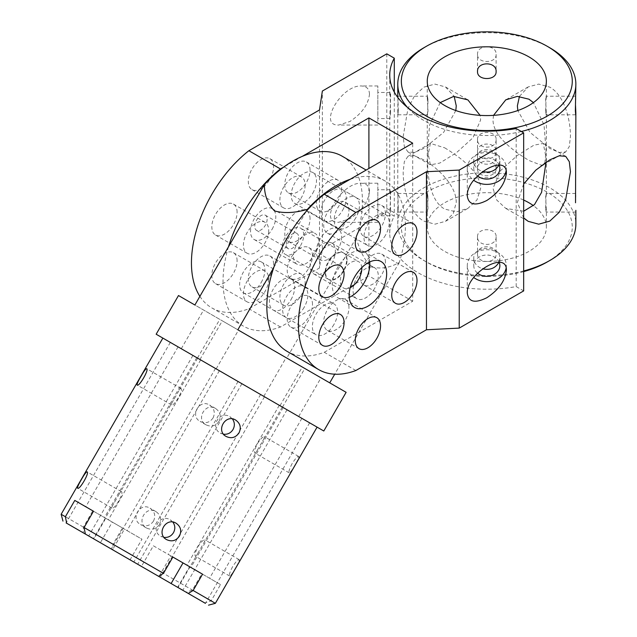 <?xml version="1.0" encoding="UTF-8"?>
<svg xmlns="http://www.w3.org/2000/svg" width="637" height="637" viewBox="0 0 637 637"><rect width="100%" height="100%" fill="white"/><g stroke="black" fill="none" stroke-linecap="round" stroke-linejoin="round"><path stroke-width="0.48" stroke-dasharray="3.19 2.39" d="M172.874 522.117L170.27 519.864C159.991 513.255 149.934 530.661 160.803 536.266L164.059 537.389M153.501 521.114C155.874 515.843 154.727 511.543 150.077 508.207C140.021 501.733 129.972 519.139 140.61 524.609C145.825 526.966 150.125 525.804 153.501 521.114M159.449 524.546C156.049 529.228 151.733 530.374 146.494 528.009C135.928 522.579 145.977 505.165 155.969 511.607C160.635 514.951 161.798 519.266 159.449 524.546M232.433 418.963L229.83 416.702C219.542 410.101 209.493 427.507 220.362 433.104L223.611 434.235M213.061 417.96C215.425 412.688 214.287 408.381 209.637 405.052C199.58 398.571 189.531 415.985 200.169 421.447C205.385 423.812 209.677 422.649 213.061 417.96M219.009 421.391C215.609 426.073 211.293 427.22 206.054 424.847C195.487 419.417 205.536 402.011 215.521 408.444C220.195 411.797 221.358 416.112 219.009 421.391M217.416 369.587L282.271 407.027L217.416 369.587M201.825 573.77L183.026 562.917L189.571 566.699L177.659 587.33L204.851 603.024L211.126 600.874L220.529 584.575L201.825 573.77L192.414 590.069L186.147 592.227L112.908 549.946L113.036 544.237L122.447 527.946L92.779 510.81L83.367 527.11L83.248 532.819L100.391 542.716L112.303 522.085L141.971 539.213L130.059 559.843M85.358 534.037L112.55 549.739L124.462 529.108L105.758 518.303L93.846 538.934M159.33 575.872L170.867 555.894L172.882 557.064L153.358 545.79L141.446 566.42L158.597 576.318M116.101 499.519L113.776 503.525C112.176 506.168 111.571 507.681 111.969 508.071C114.318 510.102 124.374 492.688 121.436 491.668C120.903 491.517 119.891 492.799 118.402 495.506L116.101 499.519M197.892 546.745C201.117 541.968 203.418 539.65 204.803 539.802C205.194 540.184 204.588 541.705 202.996 544.34L198.362 552.359C196.873 555.066 195.87 556.348 195.336 556.205C194.508 555.074 195.368 551.921 197.892 546.745M175.661 396.365L173.336 400.37C171.735 403.006 171.13 404.527 171.52 404.909C173.877 406.939 183.926 389.533 180.988 388.506C180.462 388.363 179.451 389.645 177.962 392.352L175.661 396.365M257.452 443.591C260.668 438.805 262.977 436.496 264.363 436.64C264.753 437.03 264.148 438.543 262.548 441.186L257.921 449.204C256.432 451.912 255.421 453.194 254.888 453.042C254.067 451.92 254.919 448.767 257.452 443.591M211.126 600.874L215.362 603.319M113.036 544.237L192.414 590.069M198.848 358.862L317.083 427.132L198.848 358.862M61.144 514.282L83.367 527.11M232.569 566.763C229.917 571.875 228.946 574.956 229.646 576.015C230.682 577.281 240.73 559.867 239.114 559.612C237.848 559.533 235.666 561.914 232.569 566.763M292.12 463.609C289.477 468.713 288.497 471.802 289.206 472.853C290.233 474.119 300.282 456.713 298.673 456.458C297.407 456.371 295.226 458.759 292.12 463.609M220.529 584.575L189.571 566.699M124.462 529.108L105.758 518.303M153.358 545.79L170.867 555.894M204.294 575.195L186.975 565.202L204.294 575.195M122.447 527.946L141.971 539.213M170.023 555.408L172.882 557.064L170.023 555.408M125.306 529.594L104.452 517.555L125.306 529.594M92.779 510.81L112.303 522.085M264.212 396.604L241.901 383.721L264.212 396.604M217.615 369.699L196.769 357.668L217.615 369.699M184.125 350.358L170.334 342.395L184.125 350.358M183.345 349.912L200.663 359.913L183.345 349.912M215.744 368.616L238.055 381.499L215.744 368.616M262.34 395.521L283.186 407.553L262.34 395.521M295.831 414.862L309.622 422.825L295.831 414.862M296.611 415.308L279.293 405.307L296.611 415.308M545.646 208.124L546.132 193.473L545.638 197.398L546.371 210.345L546.132 212.057L545.63 208.124M575.529 202.765L575.856 195.177M545.646 110.87L546.132 96.227L545.622 100.136L546.339 113.067L546.132 114.787L545.622 110.878M575.529 105.503L575.856 97.923M477.527 236.725C477.033 227.409 496.589 227.401 496.119 236.717L496.112 253.884C496.685 244.409 476.954 244.409 477.527 253.884L477.527 236.725M496.112 236.725C496.693 246.989 476.914 246.949 477.535 236.717M477.527 253.884C476.954 263.981 496.685 263.981 496.112 253.884M477.527 139.471C477.033 130.147 496.589 130.147 496.119 139.463L496.112 156.63C496.685 147.147 476.954 147.147 477.527 156.63L477.527 139.471M496.112 139.471C496.693 149.735 476.914 149.687 477.535 139.463M477.527 156.63C476.954 166.727 496.685 166.719 496.112 156.63M427.992 197.398L427.515 193.489L427.26 195.177L427.992 208.124L427.499 212.057L428 197.406M398.268 208.124L397.942 193.473L397.783 210.345L397.942 212.057L398.268 208.124M427.992 100.144L427.515 96.235L427.26 97.923L427.992 110.87L427.499 114.803L428 100.144M398.268 110.87L397.942 96.219L397.783 113.091L397.942 114.795L398.268 110.87M477.527 71.543L477.527 54.384C476.954 44.287 496.685 44.287 496.112 54.384L496.112 71.543M493.54 115.361L492.982 119.931C493.189 136.644 514.616 151.694 528.933 160.46L541.601 165.341M544.842 162.984L546.052 150.579L544.03 124.908L533.424 102.605M519.45 96.394L528.153 86.943L538.719 84.092L549.779 87.15C564.366 95.08 570.601 120.075 570.441 136.485L569.303 146.59L565.68 151.932L559.167 152.442L549.779 148.421L530.008 132.377L517.825 110.551M523.67 271.601A85.462 49.344 180 0 1 426.384 261.966A85.462 49.344 180 0 1 426.384 192.183A85.462 49.344 180 0 1 547.247 192.191A85.462 49.344 180 0 1 547.247 261.966M426.384 261.966L423.86 260.509L426.384 261.966M523.67 200.066A59.559 34.382 0 0 0 460.814 196.14A59.559 34.382 0 0 0 427.26 227.075A59.559 34.382 0 0 0 444.706 251.392A59.559 34.382 0 0 0 509.608 258.845A59.559 34.382 0 0 0 546.371 227.075A59.559 34.382 0 0 0 533.424 205.671M444.706 147.816C459.014 156.575 480.433 171.608 480.648 188.337L476.954 199.986L467.869 208.395L456.315 211.89L444.706 209.087C429.593 200.782 427.363 174.673 427.578 157.697L430.357 143.413L444.706 147.816M423.86 159.847L414.472 155.826L407.959 156.336L404.328 161.679L403.189 171.783C403.03 188.194 409.265 213.188 423.86 221.119L434.92 224.176L445.478 221.326L453.297 213.562L456.251 202.415C456.538 185.932 438.017 168.025 423.86 159.847M427.578 150.571L430.357 164.864L439.769 163.08L456.395 152.769L472.949 137.783L480.648 119.931L480.091 115.361M455.813 110.551L443.623 132.377L423.86 148.421L414.472 152.442L407.959 151.932L404.328 146.59L403.189 136.485L407.951 108.616L414.464 95.908L423.86 87.15L434.92 84.092L445.478 86.943L454.181 96.394M440.207 102.597L429.609 124.876L427.57 150.539M477.527 168.797C476.946 178.153 496.725 178.081 496.096 168.805L496.112 151.638C496.685 161.121 476.954 161.121 477.527 151.638L477.527 168.797C476.93 158.565 496.685 158.549 496.112 168.797M477.527 151.638C476.954 141.549 496.685 141.549 496.112 151.638M546.052 157.697L546.005 162.196M523.67 211.237L505.762 208.395L496.685 199.978L492.99 188.337L500.69 170.501L517.252 155.508L533.886 145.18L543.281 143.429L546.06 157.737M523.67 183.982L517.379 202.415L523.67 217.878M496.112 54.384C496.685 63.859 476.954 63.859 477.527 54.384M523.67 270.956A89.037 51.406 180 0 1 423.86 260.509A89.037 51.406 180 0 1 397.783 224.16A89.037 51.406 180 0 1 452.748 176.664A89.037 51.406 180 0 1 549.779 187.811A89.037 51.406 180 0 1 575.856 224.16M521.313 131.501A89.037 51.406 180 0 1 423.86 120.457A89.037 51.406 180 0 1 407.385 107.335M423.86 47.759A89.037 51.406 180 0 1 549.779 47.759M348.957 307.639A17.868 10.319 120 0 0 345.254 299.462A17.868 10.319 120 0 0 327.386 309.781A17.868 10.319 120 0 0 327.386 330.412A17.868 10.319 120 0 0 341.153 325.626A17.868 10.319 120 0 0 348.957 307.639M273.576 264.124A17.868 10.319 120 0 0 269.873 255.939A17.868 10.319 120 0 0 252.005 266.258A17.868 10.319 120 0 0 252.005 286.889A17.868 10.319 120 0 0 265.772 282.103A17.868 10.319 120 0 0 273.576 264.124M305.155 282.358A17.868 10.319 -60 0 1 297.36 300.338A17.868 10.319 -60 0 1 283.592 305.123A17.868 10.319 -60 0 1 283.592 284.492A17.868 10.319 -60 0 1 301.46 274.181A17.868 10.319 -60 0 1 305.155 282.358M385.425 213.642A17.868 10.319 120 0 0 381.73 205.464A17.868 10.319 120 0 0 363.862 215.784A17.868 10.319 120 0 0 363.862 236.415A17.868 10.319 120 0 0 377.63 231.621A17.868 10.319 120 0 0 385.425 213.642M310.044 170.119A17.868 10.319 120 0 0 306.341 161.941A17.868 10.319 120 0 0 288.473 172.261A17.868 10.319 120 0 0 288.481 192.892A17.868 10.319 120 0 0 302.249 188.106A17.868 10.319 120 0 0 310.044 170.119M341.631 188.361A17.868 10.319 -60 0 1 333.828 206.34A17.868 10.319 -60 0 1 320.061 211.126A17.868 10.319 -60 0 1 320.061 190.495A17.868 10.319 -60 0 1 337.928 180.175A17.868 10.319 -60 0 1 341.631 188.361M312.488 255.755A17.868 10.319 120 0 0 308.786 247.578A17.868 10.319 120 0 0 290.918 257.889A17.868 10.319 120 0 0 290.918 278.52A17.868 10.319 120 0 0 304.685 273.735A17.868 10.319 120 0 0 312.488 255.755M237.099 212.232A17.868 10.319 120 0 0 233.405 204.055A17.868 10.319 120 0 0 215.537 214.374A17.868 10.319 120 0 0 215.537 235.005A17.868 10.319 120 0 0 229.304 230.212A17.868 10.319 120 0 0 237.099 212.232M268.687 230.467A17.868 10.319 -60 0 1 260.891 248.454A17.868 10.319 -60 0 1 247.124 253.239A17.868 10.319 -60 0 1 247.116 232.609A17.868 10.319 -60 0 1 264.984 222.289A17.868 10.319 -60 0 1 268.687 230.467M348.957 210.385A17.868 10.319 120 0 0 345.254 202.208A17.868 10.319 120 0 0 327.386 212.519A17.868 10.319 120 0 0 327.386 233.15A17.868 10.319 120 0 0 341.153 228.365A17.868 10.319 120 0 0 348.957 210.385M273.576 166.862A17.868 10.319 120 0 0 269.873 158.685A17.868 10.319 120 0 0 252.005 169.004A17.868 10.319 120 0 0 252.005 189.635A17.868 10.319 120 0 0 265.772 184.841A17.868 10.319 120 0 0 273.576 166.862M305.155 185.096A17.868 10.319 -60 0 1 297.36 203.084A17.868 10.319 -60 0 1 283.592 207.869A17.868 10.319 -60 0 1 283.592 187.238A17.868 10.319 -60 0 1 301.46 176.919A17.868 10.319 -60 0 1 305.155 185.096M385.425 262.269A17.868 10.319 120 0 0 381.73 254.091A17.868 10.319 120 0 0 363.862 264.411A17.868 10.319 120 0 0 363.862 285.042A17.868 10.319 120 0 0 377.63 280.256A17.868 10.319 120 0 0 385.425 262.269M310.044 218.754A17.868 10.319 120 0 0 306.341 210.568A17.868 10.319 120 0 0 288.473 220.888A17.868 10.319 120 0 0 288.481 241.519A17.868 10.319 120 0 0 302.249 236.733A17.868 10.319 120 0 0 310.044 218.754M341.631 236.988A17.868 10.319 -60 0 1 333.828 254.967A17.868 10.319 -60 0 1 320.061 259.753A17.868 10.319 -60 0 1 320.061 239.122A17.868 10.319 -60 0 1 337.928 228.81A17.868 10.319 -60 0 1 341.631 236.988M312.488 304.382A17.868 10.319 120 0 0 308.786 296.205A17.868 10.319 120 0 0 290.918 306.524A17.868 10.319 120 0 0 290.918 327.155A17.868 10.319 120 0 0 304.685 322.362A17.868 10.319 120 0 0 312.488 304.382M237.099 260.859A17.868 10.319 120 0 0 233.405 252.682A17.868 10.319 120 0 0 215.537 263.001A17.868 10.319 120 0 0 215.537 283.632A17.868 10.319 120 0 0 229.304 278.847A17.868 10.319 120 0 0 237.099 260.859M268.687 279.102A17.868 10.319 -60 0 1 260.891 297.081A17.868 10.319 -60 0 1 247.124 301.866A17.868 10.319 -60 0 1 247.116 281.236A17.868 10.319 -60 0 1 264.984 270.916A17.868 10.319 -60 0 1 268.687 279.102M199.883 296.348A98.265 56.733 120 0 0 211.803 307.894A98.265 56.733 120 0 0 248.892 308.762L319.495 268.002L322.362 249.083L322.362 91.043M319.495 109.962L319.495 268.002M267.134 219.216A8.759 5.056 -60 0 1 263.312 228.022A8.759 5.056 -60 0 1 256.56 230.371A8.759 5.056 -60 0 1 256.56 220.259A8.759 5.056 -60 0 1 265.318 215.202A8.759 5.056 -60 0 1 267.134 219.216M228.516 246.758A98.265 56.733 120 0 0 243.39 326.128A98.265 56.733 120 0 0 280.471 327.004L368.903 275.948L368.903 168.479M302.296 156.36L283.6 167.157M298.713 237.45A8.759 5.056 -60 0 1 294.891 246.256A8.759 5.056 -60 0 1 288.147 248.605A8.759 5.056 -60 0 1 288.147 238.493A8.759 5.056 -60 0 1 296.906 233.437A8.759 5.056 -60 0 1 298.713 237.45M355.86 370.519L324.273 352.285A98.265 56.733 -60 0 1 287.191 351.409M324.273 352.285L412.696 301.237L412.696 143.19M347.061 260.111A15.184 8.767 120 0 0 343.916 253.16A15.184 8.767 120 0 0 328.732 261.926A15.184 8.767 120 0 0 328.732 279.46A15.184 8.767 120 0 0 340.429 275.391A15.184 8.767 120 0 0 347.061 260.111M369.723 261.95A26.507 15.304 120 0 0 364.316 251.862A26.507 15.304 120 0 0 343.892 258.964A26.507 15.304 120 0 0 332.315 285.639A26.507 15.304 120 0 0 337.809 297.774A26.507 15.304 120 0 0 349.251 297.407M361.768 267.636A15.184 8.767 120 0 0 358.655 261.664A15.184 8.767 120 0 0 343.47 270.43A15.184 8.767 120 0 0 343.47 287.972A15.184 8.767 120 0 0 350.199 287.677M369.484 191.482C369.301 186.163 366.554 183.408 361.227 183.225C341.281 182.286 317.64 223.245 338.669 222.297L349.952 218.714C361.792 210.911 368.305 201.833 369.484 191.482M369.484 94.228C369.301 88.909 366.554 86.154 361.227 85.971C341.281 85.032 317.64 125.983 338.669 125.043L349.952 121.46C361.792 113.657 368.305 104.579 369.484 94.228M386.802 53.842L386.802 211.882L322.362 249.083M280.471 327.004L248.892 308.762M386.802 211.882L394.287 216.206A97.079 56.048 0 0 0 389.74 233.158A97.079 56.048 0 0 0 516.177 286.578L523.67 290.902M412.696 301.237L368.903 275.948M377.829 218.714L377.829 183.225L377.829 218.714M377.829 192.111L377.829 215.808L377.829 192.111M377.829 121.46L377.829 85.971L377.829 121.46M377.829 94.857L377.829 118.546L377.829 94.857M390.616 210.29L390.035 189.722C391.293 188.982 390.043 206.906 389.74 213.411L390.035 215.8L390.616 210.29M390.616 113.036L390.035 92.469C391.293 91.728 390.043 109.644 389.74 116.157L390.035 118.546L390.616 113.036M498.954 262.277L499.862 258.303C500.658 245.118 472.973 245.118 473.777 258.303C474.071 263.2 476.954 266.696 482.424 268.782M498.954 165.023L499.862 161.05C500.658 147.864 472.973 147.864 473.777 161.05C474.071 165.946 476.954 169.434 482.424 171.52M516.177 286.578L516.177 128.539M394.287 92.062L394.287 216.206M506.112 268.161A19.532 15.949 180 0 0 506.351 265.685A19.532 15.949 180 0 0 486.819 249.736A19.532 15.949 180 0 0 467.279 265.685A19.532 15.949 180 0 0 473.713 277.517M499.177 262.293A13.043 10.646 180 0 0 486.819 255.039A13.043 10.646 180 0 0 473.777 265.685A13.043 10.646 180 0 0 477.503 273.138M506.112 170.907A19.532 15.949 180 0 0 506.351 168.431A19.532 15.949 180 0 0 486.819 152.482A19.532 15.949 180 0 0 467.279 168.431A19.532 15.949 180 0 0 473.713 180.263M499.177 165.039A13.043 10.646 180 0 0 486.819 157.785A13.043 10.646 180 0 0 473.777 168.431A13.043 10.646 180 0 0 477.503 175.884M499.862 258.303L499.862 265.685M499.862 161.05L499.862 168.431M331.654 263.614A17.868 10.319 120 0 0 331.654 242.984A17.868 10.319 120 0 0 313.794 253.303A17.868 10.319 120 0 0 313.794 273.934A17.868 10.319 120 0 0 331.654 263.614M374.612 288.418A17.868 10.319 -60 0 1 356.744 298.729A17.868 10.319 -60 0 1 356.744 278.098A17.868 10.319 -60 0 1 374.612 267.787A17.868 10.319 -60 0 1 374.612 288.418M261.202 282.494A17.868 10.319 120 0 0 261.202 261.863A17.868 10.319 120 0 0 243.334 272.182A17.868 10.319 120 0 0 243.334 292.813A17.868 10.319 120 0 0 261.202 282.494M304.16 307.297A17.868 10.319 -60 0 1 286.292 317.608A17.868 10.319 -60 0 1 286.292 296.977A17.868 10.319 -60 0 1 304.16 286.666A17.868 10.319 -60 0 1 304.16 307.297M342.555 210.353A17.868 10.319 120 0 0 342.555 189.722A17.868 10.319 120 0 0 324.687 200.034A17.868 10.319 120 0 0 324.687 220.665A17.868 10.319 120 0 0 342.555 210.353M385.512 235.149A17.868 10.319 -60 0 1 367.645 245.468A17.868 10.319 -60 0 1 367.645 224.837A17.868 10.319 -60 0 1 385.512 214.518A17.868 10.319 -60 0 1 385.512 235.149M290.982 299.685A17.868 10.319 120 0 0 290.982 279.054A17.868 10.319 120 0 0 273.114 289.373A17.868 10.319 120 0 0 273.114 310.004A17.868 10.319 120 0 0 290.982 299.685M333.931 324.488A17.868 10.319 -60 0 1 316.071 334.799A17.868 10.319 -60 0 1 316.071 314.168A17.868 10.319 -60 0 1 333.931 303.857A17.868 10.319 -60 0 1 333.931 324.488M272.103 229.232A17.868 10.319 120 0 0 272.103 208.602A17.868 10.319 120 0 0 254.235 218.913A17.868 10.319 120 0 0 254.235 239.544A17.868 10.319 120 0 0 272.103 229.232M315.06 254.028A17.868 10.319 -60 0 1 297.192 264.347A17.868 10.319 -60 0 1 297.192 243.716A17.868 10.319 -60 0 1 315.06 233.397A17.868 10.319 -60 0 1 315.06 254.028M312.783 193.162A17.868 10.319 120 0 0 312.783 172.531A17.868 10.319 120 0 0 294.915 182.843A17.868 10.319 120 0 0 294.915 203.474A17.868 10.319 120 0 0 312.783 193.162M355.733 217.958A17.868 10.319 -60 0 1 337.865 228.277A17.868 10.319 -60 0 1 337.865 207.646A17.868 10.319 -60 0 1 355.733 197.327A17.868 10.319 -60 0 1 355.733 217.958M356.298 237.633C359.308 250.023 364.324 259.753 371.331 266.847C380.791 269.268 390.099 267.795 399.264 262.436A98.265 56.733 120 0 0 385.035 180.964A98.265 56.733 120 0 0 350.135 179.308M273.695 267.699L306.214 211.373M237.84 329.799L346.122 392.32M399.264 262.428L334.728 374.198M343.494 270.446A15.184 8.767 -60 0 1 328.31 279.221A15.184 8.767 -60 0 1 328.31 261.68A15.184 8.767 -60 0 1 343.494 252.913A15.184 8.767 -60 0 1 343.494 270.446M342.077 156.161A98.265 56.733 -60 0 1 356.306 237.633L286.777 358.05L194.89 305.004M300.537 245.651A15.184 8.767 120 0 0 300.537 228.11A15.184 8.767 120 0 0 285.352 236.884A15.184 8.767 120 0 0 285.352 254.418A15.184 8.767 120 0 0 300.537 245.651M182.755 349.578L197.47 358.066L182.755 349.578M235.069 328.198L222.297 320.825L235.069 328.198M212.742 366.888L199.962 359.507L212.742 366.888M311.461 372.303L321.016 377.821L311.461 372.303M297.2 415.642L282.486 407.154L297.2 415.642M289.548 359.65L302.32 367.023L289.548 359.65M267.214 398.332L279.985 405.713L267.214 398.332M178.495 295.536L286.777 358.05M176.154 523.264L170.27 519.864M166.687 539.658L160.803 536.266M155.969 511.607L150.077 508.207M146.494 528.009L140.61 524.609M235.714 420.102L229.83 416.702M226.246 436.504L220.362 433.104M215.521 408.444L209.637 405.052M206.054 424.847L200.169 421.447M197.685 358.193L177.962 392.352M173.336 400.37L118.402 495.506M113.776 503.525L93.456 538.711M282.271 407.027L262.548 441.186M257.921 449.204L202.996 544.34M198.362 552.359L178.049 587.553M239.114 559.612L204.803 539.802M229.646 576.015L195.336 556.205M121.436 491.668L87.118 471.858M111.969 508.071L77.65 488.253M298.673 456.458L264.363 436.64M289.206 472.853L254.888 453.042M180.988 388.506L146.677 368.696M171.52 404.909L137.21 385.098M241.901 383.721L137.68 564.247M264.49 396.763L160.269 577.289M196.769 357.668L104.452 517.555M219.359 370.71L127.05 530.597M170.334 342.395L66.105 522.921M192.923 355.446L88.694 535.964M178.073 346.87L85.764 506.757M200.663 359.913L108.354 519.808M215.465 368.457L111.236 548.975M238.055 381.499L133.826 562.025M260.597 394.51L168.279 554.405M283.186 407.553L190.877 567.448M287.032 409.774L182.811 590.3M309.622 422.825L205.401 603.343M279.293 405.307L186.975 565.202M301.882 418.35L209.565 578.245M575.697 193.473L546.132 193.473M575.697 212.057L546.132 212.057M575.697 96.219L546.132 96.219M575.697 114.795L546.132 114.795M397.942 193.473L427.515 193.473M397.942 212.057L427.499 212.057M397.942 96.219L427.515 96.219M397.942 114.795L427.499 114.795M565.68 151.932L543.409 164.784M407.959 156.336L430.349 143.413M407.959 151.932L430.357 164.864M445.478 86.943L467.877 99.874M528.153 221.326L505.762 208.395M565.68 156.336L543.289 143.413M445.478 221.326L467.869 208.395M528.153 86.943L506.176 99.635M427.26 227.075L427.26 210.345M427.26 195.177L427.26 113.083M427.26 97.923L427.26 81.194M546.371 227.075L546.371 210.345M546.371 195.177L546.371 113.067M546.371 97.939L546.371 81.194M397.783 224.16L397.783 210.345M397.783 195.177L397.783 113.091M397.783 97.923L397.783 97.445M327.386 330.412L358.973 348.646M345.254 299.462L376.841 317.696M252.005 286.889L283.592 305.123M269.873 255.939L301.46 274.181M363.862 236.415L395.442 254.649M381.73 205.464L413.309 223.698M288.481 192.892L320.061 211.126M306.341 161.941L337.928 180.175M290.918 278.52L322.505 296.762M308.786 247.578L340.373 265.812M215.537 235.005L247.124 253.239M233.405 204.055L264.984 222.289M327.386 233.15L358.973 251.392M345.254 202.208L376.841 220.442M252.005 189.635L283.592 207.869M269.873 158.685L301.46 176.919M363.862 285.042L395.442 303.276M381.73 254.091L413.309 272.325M288.481 241.519L320.061 259.753M306.341 210.568L337.928 228.81M290.918 327.155L322.505 345.389M308.786 296.205L340.373 314.439M215.537 283.632L247.124 301.866M233.405 252.682L264.984 270.916M381.165 261.584L364.316 251.862M354.65 307.504L337.809 297.774M328.732 279.46L343.47 287.972M343.916 253.16L358.655 261.664M296.906 233.437L265.318 215.202M288.147 248.605L256.56 230.371M243.39 326.128L211.803 307.894M377.829 183.225L361.227 183.225M377.829 222.297L338.669 222.297M377.829 85.971L361.227 85.971M377.829 125.043L338.669 125.043M390.035 189.722L377.829 189.722M390.035 215.808L377.829 215.808M390.035 92.461L377.829 92.461M390.035 118.546L377.829 118.546M389.74 233.158L389.74 213.411M389.74 192.111L389.74 116.157M389.74 94.857L389.74 75.11M467.279 265.685L467.279 293.06M506.351 265.685L506.351 270.502M467.279 168.431L467.279 195.806M506.351 168.431L506.351 173.248M473.777 258.303L473.777 265.685M473.777 161.05L473.777 168.431M313.794 273.934L356.744 298.729M331.654 242.984L374.612 267.787M243.334 292.813L286.292 317.608M261.202 261.863L304.16 286.666M324.687 220.665L367.645 245.468M342.555 189.722L385.512 214.518M273.114 310.004L316.071 334.799M290.982 279.054L333.931 303.857M254.235 239.544L297.192 264.347M272.103 208.602L315.06 233.397M294.915 203.474L337.865 228.277M312.783 172.531L355.733 197.327M197.47 358.066L219.797 319.384M181.274 348.718L203.609 310.036M216.158 368.863L238.493 330.173M199.962 359.507L222.297 320.825M298.681 416.502L321.016 377.821M282.486 407.154L304.82 368.473M279.985 405.713L302.32 367.023M263.79 396.357L286.124 357.675M343.494 252.913L300.537 228.11M328.31 279.221L285.352 254.418M385.035 180.964L366.156 170.063"/><path stroke-width="0.96" d="M179.435 536.083C176.099 540.797 171.855 541.991 166.687 539.658C155.89 534.101 165.939 516.695 176.154 523.264C180.757 526.568 181.848 530.844 179.435 536.083M164.059 537.389C168.104 537.755 171.242 536.179 173.487 532.651C175.414 528.949 175.215 525.437 172.874 522.117M238.986 432.929C235.658 437.643 231.414 438.837 226.246 436.504C215.449 430.946 225.498 413.532 235.714 420.102C240.316 423.414 241.407 427.69 238.986 432.929M223.611 434.235C227.656 434.601 230.801 433.025 233.038 429.497C234.973 425.795 234.774 422.283 232.433 418.963M100.391 542.716L66.654 523.24L65.388 516.726L61.144 514.282L162.865 338.088L323.795 431.002L346.122 392.32L237.84 329.799L273.695 267.699M112.55 549.739L141.446 566.42M177.659 587.33L171.114 583.548L183.026 562.917L202.55 574.192L193.138 590.491L188.257 593.445L204.851 603.024M112.908 549.946L158.955 576.525L159.33 575.872M65.388 516.726L74.792 500.427L93.504 511.232L84.092 527.532L85.358 534.037L158.597 576.318L163.47 573.356L84.092 527.532M163.47 573.356L172.882 557.064L190.877 567.448L172.882 557.064M317.083 427.132L215.362 603.319L193.138 590.491M81.432 479.502C84.243 474.485 86.138 471.937 87.118 471.858C89.666 472.654 79.617 490.06 77.65 488.253C77.236 487.369 78.494 484.446 81.432 479.502M140.984 376.348C143.803 371.331 145.698 368.783 146.677 368.696C149.225 369.5 139.177 386.906 137.21 385.098C136.788 384.207 138.054 381.292 140.984 376.348M186.147 592.227L158.955 576.525M91.027 509.807L85.764 506.757L91.027 509.807M93.504 511.232L74.792 500.427M83.248 532.819L66.654 523.24M79.896 530.884L66.105 522.921L79.896 530.884M111.515 549.142L133.826 562.025L111.515 549.142M159.991 577.122L137.68 564.247L159.991 577.122M188.257 593.445L171.114 583.548M183.026 562.917L202.55 574.192M191.61 595.38L205.401 603.343L191.61 595.38M549.779 47.759L547.247 46.302A85.462 49.344 -0 0 0 426.384 46.302A85.462 49.344 -0 0 0 426.384 116.085A85.462 49.344 0 0 0 547.247 116.085A85.462 49.344 0 0 0 547.247 46.302L549.779 47.759A89.037 51.406 180 0 1 575.856 84.108L575.37 110.87L575.697 114.795L575.856 113.091L575.529 202.765M575.856 113.091L575.529 105.503M496.112 71.543C496.685 61.295 476.93 61.311 477.527 71.543C476.946 80.899 496.725 80.827 496.096 71.551M541.601 165.341L543.281 164.864L544.842 162.984M517.825 110.551L517.379 105.853L519.45 96.394M575.856 210.345L575.856 224.16A89.037 51.406 180 0 1 549.779 260.509L547.247 261.966A85.462 49.344 180 0 1 523.67 271.601M533.424 205.671A59.559 34.382 0 0 0 528.933 202.765A59.559 34.382 0 0 0 523.67 200.066M454.181 96.394L456.251 105.853L455.813 110.551M480.091 115.361L467.877 99.874L453.624 96.426L440.207 102.597M546.005 162.196L541.585 192.342L534.491 204.588L523.67 211.237M523.67 217.878L528.153 221.326L538.719 224.176L549.779 221.119L559.167 212.36L565.68 199.652L570.441 171.783L569.303 161.679L565.68 156.336L559.167 155.826L549.779 159.847L535.868 170.095L523.67 183.982M533.424 102.605L528.933 99.189L517.316 96.386L505.754 99.874L493.54 115.361M549.779 260.509A89.037 51.406 180 0 1 523.67 270.956M528.933 56.876A59.559 34.382 -0 0 0 464.023 49.423A59.559 34.382 -0 0 0 427.26 81.194A59.559 34.382 -0 0 0 444.706 105.503A59.559 34.382 0 0 0 509.608 112.956A59.559 34.382 0 0 0 546.371 81.194A59.559 34.382 0 0 0 528.933 56.876M407.385 107.335A89.037 51.406 180 0 1 397.783 84.108A89.037 51.406 180 0 1 423.86 47.759L426.384 46.302M575.856 84.108A89.037 51.406 180 0 1 521.313 131.501M380.544 325.881A17.868 10.319 -60 0 1 372.741 343.861A17.868 10.319 -60 0 1 358.973 348.646A17.868 10.319 -60 0 1 358.973 328.015A17.868 10.319 -60 0 1 376.841 317.696A17.868 10.319 -60 0 1 380.544 325.881M417.012 231.876A17.868 10.319 -60 0 1 409.217 249.863A17.868 10.319 -60 0 1 395.442 254.649A17.868 10.319 -60 0 1 395.442 234.018A17.868 10.319 -60 0 1 413.309 223.698A17.868 10.319 -60 0 1 417.012 231.876M344.068 273.99A17.868 10.319 -60 0 1 336.272 291.969A17.868 10.319 -60 0 1 322.505 296.762A17.868 10.319 -60 0 1 322.505 276.132A17.868 10.319 -60 0 1 340.373 265.812A17.868 10.319 -60 0 1 344.068 273.99M380.544 228.619A17.868 10.319 -60 0 1 372.741 246.599A17.868 10.319 -60 0 1 358.973 251.392A17.868 10.319 -60 0 1 358.973 230.761A17.868 10.319 -60 0 1 376.841 220.442A17.868 10.319 -60 0 1 380.544 228.619M417.012 280.511A17.868 10.319 -60 0 1 409.217 298.49A17.868 10.319 -60 0 1 395.442 303.276A17.868 10.319 -60 0 1 395.442 282.645A17.868 10.319 -60 0 1 413.309 272.325A17.868 10.319 -60 0 1 417.012 280.511M344.068 322.617A17.868 10.319 -60 0 1 336.272 340.604A17.868 10.319 -60 0 1 322.505 345.389A17.868 10.319 -60 0 1 322.505 324.759A17.868 10.319 -60 0 1 340.373 314.439A17.868 10.319 -60 0 1 344.068 322.617M426.464 171.719L426.464 329.759L355.86 370.519A98.265 56.733 -60 0 1 318.771 369.651A98.265 56.733 -60 0 1 301.635 298.665A98.265 56.733 -60 0 1 355.86 212.479L426.464 171.719L459.229 170.063L459.229 328.103L523.67 290.902L523.67 132.862L516.177 128.539A97.079 56.048 180 0 1 389.74 75.11A97.079 56.048 180 0 1 394.287 58.166L386.802 53.842L322.362 91.043L319.495 109.962L248.892 150.722A98.265 56.733 120 0 0 199.883 296.348M349.164 295.369A26.507 15.304 -60 0 1 360.733 268.687A26.507 15.304 -60 0 1 381.165 261.584A26.507 15.304 -60 0 1 381.165 292.2A26.507 15.304 -60 0 1 354.65 307.504A26.507 15.304 -60 0 1 349.164 295.369M283.6 167.157L280.471 168.956A98.265 56.733 120 0 0 228.516 246.758M302.296 156.36L368.903 117.909L368.903 168.479M318.771 369.651L287.191 351.409A98.265 56.733 -60 0 1 270.056 280.431A98.265 56.733 -60 0 1 324.273 194.245L412.696 143.19L368.903 117.909M349.251 297.407A26.507 15.304 120 0 0 369.723 261.95M350.199 287.677A15.184 8.767 120 0 0 361.8 268.615A15.184 8.767 120 0 0 361.768 267.636M459.229 328.103L426.464 329.759M248.892 150.722L280.471 168.956M324.273 194.245L355.86 212.479M523.67 132.862L459.229 170.063M467.279 293.06C466.34 273.122 507.299 249.473 506.351 270.502C505.173 280.853 498.66 289.931 486.819 297.734C474.979 303.602 468.466 302.049 467.279 293.06M467.279 195.806C466.34 175.86 507.299 152.219 506.351 173.248C505.173 183.599 498.66 192.677 486.819 200.48C474.979 206.348 468.466 204.796 467.279 195.806M482.424 268.782C489.933 270.438 495.443 268.273 498.954 262.277M482.424 171.52C489.933 173.184 495.443 171.019 498.954 165.023M394.287 58.166L394.287 92.062M473.713 277.517A19.532 15.949 180 0 0 486.819 281.642A19.532 15.949 180 0 0 506.112 268.161M477.503 273.138A13.043 10.646 180 0 0 491.748 275.55A13.043 10.646 180 0 0 499.862 265.685A13.043 10.646 180 0 0 499.177 262.293M473.713 180.263A19.532 15.949 180 0 0 486.819 184.38A19.532 15.949 180 0 0 506.112 170.907M477.503 175.884A13.043 10.646 180 0 0 491.748 178.288A13.043 10.646 180 0 0 499.862 168.431A13.043 10.646 180 0 0 499.177 165.039M350.135 179.308A98.265 56.733 120 0 0 307.368 209.374C295.138 212.965 284.198 213.499 274.555 210.966C267.731 203.991 264.347 195.193 264.403 184.579M306.214 211.373L307.368 209.374M334.728 374.198L329.735 382.853M288.37 410.547L156.161 334.218L178.495 295.536L194.89 305.004L264.419 184.579A98.265 56.733 -60 0 1 342.077 156.161L366.156 170.063M156.161 334.218L162.865 338.088M62.975 521.114L61.144 514.282M208.53 605.15L215.362 603.319M506.176 99.635L505.762 99.874M397.783 97.445L397.783 84.108"/></g></svg>
